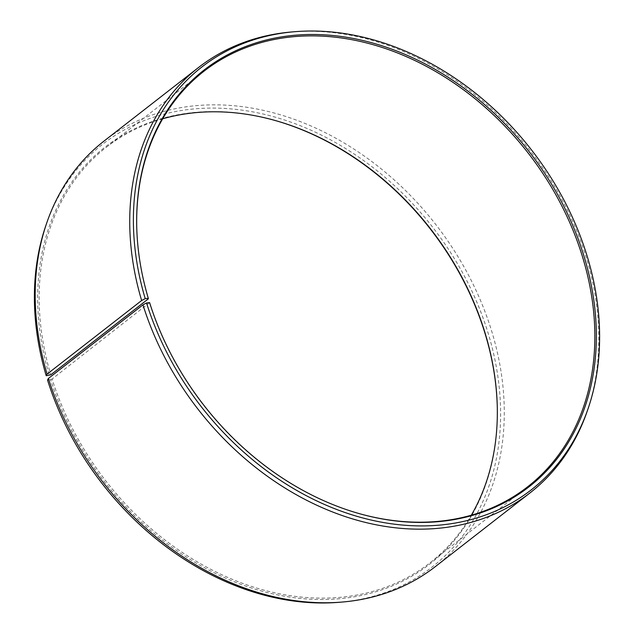 <?xml version="1.0" encoding="UTF-8"?>
<svg xmlns="http://www.w3.org/2000/svg" width="634" height="634" viewBox="0 0 634 634"><rect width="100%" height="100%" fill="white"/><g stroke="black" fill="none" stroke-linecap="round" stroke-linejoin="round"><path stroke-width="0.48" stroke-dasharray="3.17 2.38" d="M162.7 118.796A263.379 205.551 52.1 0 0 106.457 147.136A263.379 205.551 52.1 0 0 50.783 374.813M136.706 225.577A263.379 205.551 52.1 0 0 136.714 225.958A263.379 205.551 52.1 0 0 148.301 298.891M587.282 411.006A269.648 210.44 52.1 0 0 585.602 255.55A269.648 210.44 52.1 0 0 292.155 31.922M435.384 566.574A269.648 210.44 52.1 0 0 491.057 329.149A269.648 210.44 52.1 0 0 104.087 141.033M339.19 602.3A268.008 209.157 52.1 0 0 487.483 331.035A268.008 209.157 52.1 0 0 264.901 114.437A268.008 209.157 52.1 0 0 45.862 225.522M272.596 119.786A264.243 206.224 52.1 0 0 272.232 119.683A264.243 206.224 52.1 0 0 49.317 375.455M149.616 302.616L52.075 379.037A263.379 205.551 52.1 0 0 430.042 562.778A263.379 205.551 52.1 0 0 471.316 515.204M52.075 379.037L50.617 379.695A264.243 206.224 52.1 0 0 308.148 599.067A264.243 206.224 52.1 0 0 497.318 408.795A264.243 206.224 52.1 0 0 497.31 408.423M50.617 379.695L47.534 380.035M149.584 303.115A263.379 205.551 52.1 0 0 361.055 514.119A263.379 205.551 52.1 0 0 361.42 514.214M106.457 147.136L203.974 71.222M136.714 225.958L136.698 225.205M272.961 119.881L272.232 119.683M497.302 408.042L497.318 408.795M361.055 514.119L361.784 514.317M430.042 562.778L527.559 486.864"/><path stroke-width="0.95" d="M471.316 515.204A263.379 205.551 52.1 0 0 497.302 408.042A263.379 205.551 52.1 0 0 484.424 330.885A263.379 205.551 52.1 0 0 272.961 119.881A263.379 205.551 52.1 0 0 162.7 118.796M148.301 298.891L50.783 374.813L46.219 375.74L47.09 374.123L141.636 300.516L145.218 298.662L148.324 298.376L148.301 298.891M361.42 514.214A263.379 205.551 52.1 0 0 527.559 486.864A263.379 205.551 52.1 0 0 581.941 254.963A263.379 205.551 52.1 0 0 203.974 71.222A263.379 205.551 52.1 0 0 136.706 225.577M48.406 378.45A269.648 210.44 52.1 0 0 341.861 602.078L339.19 602.3A268.008 209.157 52.1 0 1 47.534 380.035L48.406 378.45L142.959 304.851L146.533 302.965L149.616 302.616A264.243 206.224 52.1 0 0 361.784 514.317A264.243 206.224 52.1 0 0 583.399 254.305A264.243 206.224 52.1 0 0 325.868 34.933A264.243 206.224 52.1 0 0 136.698 225.205A264.243 206.224 52.1 0 0 148.324 298.376M146.533 302.965A268.008 209.157 52.1 0 0 369.115 519.563A268.008 209.157 52.1 0 0 588.154 408.478A268.008 209.157 52.1 0 0 586.482 253.965A268.008 209.157 52.1 0 0 294.818 31.7A268.008 209.157 52.1 0 0 145.218 298.662M142.959 304.851A269.648 210.44 52.1 0 0 529.929 492.967A269.648 210.44 52.1 0 0 587.282 411.006L588.154 408.478M341.861 602.078A269.648 210.44 52.1 0 0 435.384 566.574L529.929 492.967M497.31 408.423A264.243 206.224 52.1 0 0 484.4 331.384A264.243 206.224 52.1 0 0 272.596 119.786M294.818 31.7L292.155 31.922A269.648 210.44 52.1 0 0 198.632 67.426L104.087 141.033A269.648 210.44 52.1 0 0 46.726 222.994L45.862 225.522A268.008 209.157 52.1 0 0 46.219 375.74M46.726 222.994A269.648 210.44 52.1 0 0 47.09 374.123M198.632 67.426A269.648 210.44 52.1 0 0 141.636 300.516"/></g></svg>
